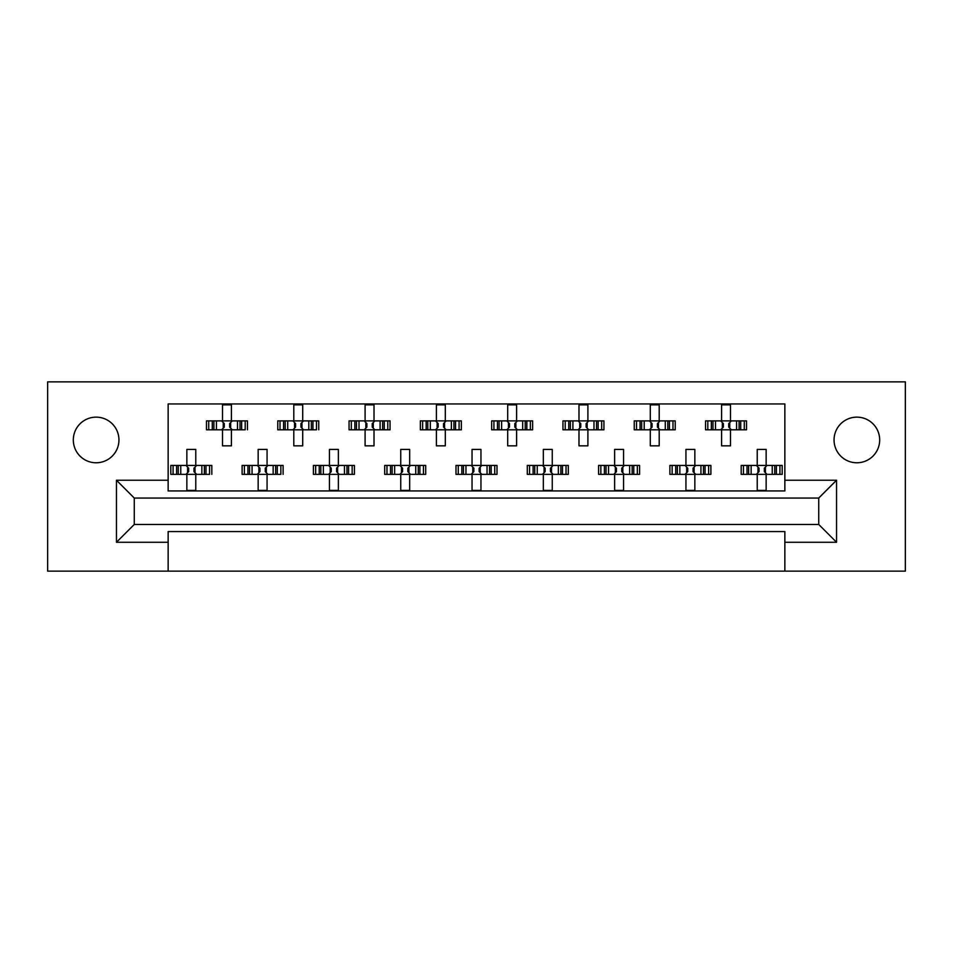 <?xml version="1.0" encoding="UTF-8"?>
<svg xmlns="http://www.w3.org/2000/svg" width="953" height="953" viewBox="0 0 953 953"><rect width="100%" height="100%" fill="white"/><g stroke="black" fill="none" stroke-linecap="round" stroke-linejoin="round"><path stroke-width="1.43" d="M856.866 462.777A22.812 22.812 0 0 1 834.054 439.964A22.812 22.812 0 0 1 856.866 417.14A22.812 22.812 0 0 1 879.679 439.964A22.812 22.812 0 0 1 856.866 462.777M96.134 462.777A22.812 22.812 0 0 1 73.321 439.964A22.812 22.812 0 0 1 96.134 417.14A22.812 22.812 0 0 1 118.946 439.964A22.812 22.812 0 0 1 96.134 462.777M784.855 571.145L905.35 571.145L905.35 381.855L47.65 381.855L47.65 571.145L784.855 571.145L784.855 531.571L168.145 531.571L168.145 542.269L116.457 542.269L116.457 480.241L168.145 480.241L168.145 403.953L784.855 403.953L784.855 480.241L836.543 480.241L836.543 542.269L784.855 542.269M168.145 571.145L168.145 542.269M208.719 429.803L208.719 420.892L206.467 420.892L206.467 429.803L212.281 429.803L206.467 429.803L206.467 420.892L216.414 420.892L216.414 429.803L213.901 429.803L213.901 420.892L222.502 420.892L222.502 404.846L231.412 404.846L231.412 420.892L240.025 420.892L240.025 429.803L237.5 429.803L237.5 420.892L247.458 420.892L247.458 429.803L247.458 420.892L245.195 420.892L245.195 429.803L241.645 429.803L245.195 429.803M208.719 420.892L212.281 420.892L212.281 429.803L222.502 429.803L222.502 445.837L231.412 445.837L231.412 429.803L241.645 429.803L241.645 420.892L245.195 420.892M280.015 429.803L280.015 420.892L277.764 420.892L277.764 429.803L283.577 429.803L277.764 429.803L277.764 420.892L287.711 420.892L287.711 429.803L285.197 429.803L285.197 420.892L293.798 420.892L293.798 404.846L302.709 404.846L302.709 420.892L311.321 420.892L311.321 429.803L308.796 429.803L308.796 420.892L318.755 420.892L318.755 429.803L318.755 420.892L316.491 420.892L316.491 429.803L312.941 429.803L316.491 429.803M280.015 420.892L283.577 420.892L283.577 429.803L293.798 429.803L293.798 445.837L302.709 445.837L302.709 429.803L312.941 429.803L312.941 420.892L316.491 420.892M351.323 429.803L351.323 420.892L349.06 420.892L349.06 429.803L349.06 420.892L354.873 420.892L354.873 429.803L349.06 429.803L365.094 429.803L365.094 445.837L374.017 445.837L374.017 429.803L382.618 429.803L380.092 429.803L380.092 420.892L382.618 420.892L382.618 429.803L390.051 429.803L390.051 420.892L390.051 429.803L384.238 429.803L384.238 420.892L390.051 420.892L387.788 420.892L387.788 429.803M351.323 420.892L359.019 420.892L359.019 429.803L356.493 429.803L356.493 420.892L365.094 420.892L365.094 404.846L374.017 404.846L374.017 420.892L387.788 420.892M422.62 429.803L422.62 420.892L420.356 420.892L420.356 429.803L420.356 420.892L426.17 420.892L426.17 429.803L420.356 429.803L436.391 429.803L436.391 445.837L445.313 445.837L445.313 429.803L453.914 429.803L451.388 429.803L451.388 420.892L453.914 420.892L453.914 429.803L461.347 429.803L461.347 420.892L461.347 429.803L455.534 429.803L455.534 420.892L461.347 420.892L459.084 420.892L459.084 429.803M422.62 420.892L430.315 420.892L430.315 429.803L427.79 429.803L427.79 420.892L436.391 420.892L436.391 404.846L445.313 404.846L445.313 420.892L459.084 420.892M493.916 429.803L493.916 420.892L491.653 420.892L491.653 429.803L491.653 420.892L497.466 420.892L497.466 429.803L491.653 429.803L507.687 429.803L507.687 445.837L516.609 445.837L516.609 429.803L525.21 429.803L522.685 429.803L522.685 420.892L525.21 420.892L525.21 429.803L532.644 429.803L532.644 420.892L532.644 429.803L526.83 429.803L526.83 420.892L532.644 420.892L530.38 420.892L530.38 429.803M493.916 420.892L501.612 420.892L501.612 429.803L499.086 429.803L499.086 420.892L507.687 420.892L507.687 404.846L516.609 404.846L516.609 420.892L530.38 420.892M565.212 429.803L565.212 420.892L562.949 420.892L562.949 429.803L562.949 420.892L568.762 420.892L568.762 429.803L562.949 429.803L578.983 429.803L578.983 445.837L587.906 445.837L587.906 429.803L596.507 429.803L593.981 429.803L593.981 420.892L596.507 420.892L596.507 429.803L603.94 429.803L603.94 420.892L603.94 429.803L598.127 429.803L598.127 420.892L603.94 420.892L601.677 420.892L601.677 429.803M565.212 420.892L572.908 420.892L572.908 429.803L570.382 429.803L570.382 420.892L578.983 420.892L578.983 404.846L587.906 404.846L587.906 420.892L601.677 420.892M636.509 429.803L636.509 420.892L634.245 420.892L634.245 429.803L634.245 420.892L640.059 420.892L640.059 429.803L634.245 429.803L650.291 429.803L650.291 445.837L659.202 445.837L659.202 429.803L667.803 429.803L665.289 429.803L665.289 420.892L667.803 420.892L667.803 429.803L675.236 429.803L675.236 420.892L675.236 429.803L669.423 429.803L669.423 420.892L675.236 420.892L672.985 420.892L672.985 429.803M636.509 420.892L644.204 420.892L644.204 429.803L641.679 429.803L641.679 420.892L650.291 420.892L650.291 404.846L659.202 404.846L659.202 420.892L672.985 420.892M707.805 429.803L707.805 420.892L705.542 420.892L705.542 429.803L705.542 420.892L711.355 420.892L711.355 429.803L705.542 429.803L721.588 429.803L721.588 445.837L730.498 445.837L730.498 429.803L739.099 429.803L736.586 429.803L736.586 420.892L739.099 420.892L739.099 429.803L746.533 429.803L746.533 420.892L746.533 429.803L740.719 429.803L740.719 420.892L746.533 420.892L744.281 420.892L744.281 429.803M707.805 420.892L715.5 420.892L715.5 429.803L712.975 429.803L712.975 420.892L721.588 420.892L721.588 404.846L730.498 404.846L730.498 420.892L744.281 420.892M173.077 474.356L173.077 465.445L170.813 465.445L170.813 474.356L176.627 474.356L170.813 474.356L170.813 465.445L180.772 465.445L180.772 474.356L178.247 474.356L178.247 465.445L186.859 465.445L186.859 449.411L195.77 449.411L195.77 465.445L204.371 465.445L204.371 474.356L201.857 474.356L201.857 465.445L211.816 465.445L211.816 474.356L211.816 465.445L209.553 465.445L209.553 474.356L205.991 474.356L209.553 474.356M173.077 465.445L176.627 465.445L176.627 474.356L186.859 474.356L186.859 490.402L195.77 490.402L195.77 474.356L205.991 474.356L205.991 465.445L209.553 465.445M244.373 474.356L244.373 465.445L242.11 465.445L242.11 474.356L247.935 474.356L242.11 474.356L242.11 465.445L252.068 465.445L252.068 474.356L249.543 474.356L249.543 465.445L258.156 465.445L258.156 449.411L267.066 449.411L267.066 465.445L275.667 465.445L275.667 474.356L273.154 474.356L273.154 465.445L283.112 465.445L283.112 474.356L283.112 465.445L280.849 465.445L280.849 474.356L277.287 474.356L280.849 474.356M244.373 465.445L247.935 465.445L247.935 474.356L258.156 474.356L258.156 490.402L267.066 490.402L267.066 474.356L277.287 474.356L277.287 465.445L280.849 465.445M315.669 474.356L315.669 465.445L313.406 465.445L313.406 474.356L313.406 465.445L319.231 465.445L319.231 474.356L313.406 474.356L329.452 474.356L329.452 490.402L338.363 490.402L338.363 474.356L346.963 474.356L344.45 474.356L344.45 465.445L346.963 465.445L346.963 474.356L354.409 474.356L354.409 465.445L354.409 474.356L348.584 474.356L348.584 465.445L354.409 465.445L352.145 465.445L352.145 474.356M315.669 465.445L323.365 465.445L323.365 474.356L320.839 474.356L320.839 465.445L329.452 465.445L329.452 449.411L338.363 449.411L338.363 465.445L352.145 465.445M386.966 474.356L386.966 465.445L384.702 465.445L384.702 474.356L384.702 465.445L390.527 465.445L390.527 474.356L384.702 474.356L400.748 474.356L400.748 490.402L409.659 490.402L409.659 474.356L418.26 474.356L415.746 474.356L415.746 465.445L418.26 465.445L418.26 474.356L425.705 474.356L425.705 465.445L425.705 474.356L419.88 474.356L419.88 465.445L425.705 465.445L423.442 465.445L423.442 474.356M386.966 465.445L394.661 465.445L394.661 474.356L392.136 474.356L392.136 465.445L400.748 465.445L400.748 449.411L409.659 449.411L409.659 465.445L423.442 465.445M458.262 474.356L458.262 465.445L455.999 465.445L455.999 474.356L455.999 465.445L461.824 465.445L461.824 474.356L455.999 474.356L472.045 474.356L472.045 490.402L480.955 490.402L480.955 474.356L489.568 474.356L487.043 474.356L487.043 465.445L489.568 465.445L489.568 474.356L497.001 474.356L497.001 465.445L497.001 474.356L491.176 474.356L491.176 465.445L497.001 465.445L494.738 465.445L494.738 474.356M458.262 465.445L465.957 465.445L465.957 474.356L463.432 474.356L463.432 465.445L472.045 465.445L472.045 449.411L480.955 449.411L480.955 465.445L494.738 465.445M529.558 474.356L529.558 465.445L527.295 465.445L527.295 474.356L527.295 465.445L533.12 465.445L533.12 474.356L527.295 474.356L543.341 474.356L543.341 490.402L552.252 490.402L552.252 474.356L560.864 474.356L558.339 474.356L558.339 465.445L560.864 465.445L560.864 474.356L568.298 474.356L568.298 465.445L568.298 474.356L562.473 474.356L562.473 465.445L568.298 465.445L566.034 465.445L566.034 474.356M529.558 465.445L537.254 465.445L537.254 474.356L534.74 474.356L534.74 465.445L543.341 465.445L543.341 449.411L552.252 449.411L552.252 465.445L566.034 465.445M600.855 474.356L600.855 465.445L598.591 465.445L598.591 474.356L598.591 465.445L604.416 465.445L604.416 474.356L598.591 474.356L614.637 474.356L614.637 490.402L623.548 490.402L623.548 474.356L632.161 474.356L629.635 474.356L629.635 465.445L632.161 465.445L632.161 474.356L639.594 474.356L639.594 465.445L639.594 474.356L633.769 474.356L633.769 465.445L639.594 465.445L637.331 465.445L637.331 474.356M600.855 465.445L608.55 465.445L608.55 474.356L606.037 474.356L606.037 465.445L614.637 465.445L614.637 449.411L623.548 449.411L623.548 465.445L637.331 465.445M672.151 474.356L672.151 465.445L669.888 465.445L669.888 474.356L669.888 465.445L675.713 465.445L675.713 474.356L669.888 474.356L685.934 474.356L685.934 490.402L694.844 490.402L694.844 474.356L703.457 474.356L700.931 474.356L700.931 465.445L703.457 465.445L703.457 474.356L710.89 474.356L710.89 465.445L710.89 474.356L705.065 474.356L705.065 465.445L710.89 465.445L708.627 465.445L708.627 474.356M672.151 465.445L679.846 465.445L679.846 474.356L677.333 474.356L677.333 465.445L685.934 465.445L685.934 449.411L694.844 449.411L694.844 465.445L708.627 465.445M743.447 474.356L743.447 465.445L741.184 465.445L741.184 474.356L741.184 465.445L747.009 465.445L747.009 474.356L741.184 474.356L757.23 474.356L757.23 490.402L766.141 490.402L766.141 474.356L774.753 474.356L772.228 474.356L772.228 465.445L774.753 465.445L774.753 474.356L782.187 474.356L782.187 465.445L782.187 474.356L776.373 474.356L776.373 465.445L782.187 465.445L779.923 465.445L779.923 474.356M743.447 465.445L751.143 465.445L751.143 474.356L748.629 474.356L748.629 465.445L757.23 465.445L757.23 449.411L766.141 449.411L766.141 465.445L779.923 465.445M168.145 480.241L168.145 490.938L784.855 490.938L784.855 480.241M818.722 524.448L818.722 498.062L134.278 498.062L134.278 524.448L818.722 524.448L836.543 542.269M116.457 480.241L134.278 498.062M818.722 498.062L836.543 480.241M134.278 524.448L116.457 542.269M187.598 467.077L188.634 468.126L188.634 471.687L187.598 472.736L187.598 467.077L185.966 465.445M195.77 474.356L186.859 474.356M195.77 465.445L186.859 465.445M195.031 472.736L193.983 471.687L193.983 468.126L195.031 467.077L195.031 472.736L196.663 474.356M196.663 465.445L195.031 467.077M185.966 474.356L187.598 472.736M223.24 422.513L224.289 423.561L224.289 427.123L223.24 428.171L223.24 422.513L221.608 420.892M231.412 429.803L222.502 429.803M231.412 420.892L222.502 420.892M230.674 428.171L229.637 427.123L229.637 423.561L230.674 422.513L230.674 428.171L232.306 429.803M232.306 420.892L230.674 422.513M221.608 429.803L223.24 428.171M258.894 467.077L259.931 468.126L259.931 471.687L258.894 472.736L258.894 467.077L257.262 465.445M267.066 474.356L258.156 474.356M267.066 465.445L258.156 465.445M266.328 472.736L265.279 471.687L265.279 468.126L266.328 467.077L266.328 472.736L267.96 474.356M267.96 465.445L266.328 467.077M257.262 474.356L258.894 472.736M330.191 467.077L331.227 468.126L331.227 471.687L330.191 472.736L330.191 467.077L328.559 465.445M338.363 474.356L329.452 474.356M338.363 465.445L329.452 465.445M337.624 472.736L336.576 471.687L336.576 468.126L337.624 467.077L337.624 472.736L339.256 474.356M339.256 465.445L337.624 467.077M328.559 474.356L330.191 472.736M401.487 467.077L402.535 468.126L402.535 471.687L401.487 472.736L401.487 467.077L399.855 465.445M409.659 474.356L400.748 474.356M409.659 465.445L400.748 465.445M408.92 472.736L407.872 471.687L407.872 468.126L408.92 467.077L408.92 472.736L410.552 474.356M410.552 465.445L408.92 467.077M399.855 474.356L401.487 472.736M472.783 467.077L473.832 468.126L473.832 471.687L472.783 472.736L472.783 467.077L471.151 465.445M480.955 474.356L472.045 474.356M480.955 465.445L472.045 465.445M480.217 472.736L479.168 471.687L479.168 468.126L480.217 467.077L480.217 472.736L481.849 474.356M481.849 465.445L480.217 467.077M471.151 474.356L472.783 472.736M545.128 468.126L545.128 471.687L545.128 468.126L542.448 465.445M552.252 474.356L543.341 474.356M550.465 468.126L550.465 471.687L550.465 468.126L551.513 467.077L551.513 472.736L553.145 474.356M552.252 465.445L543.341 465.445M553.145 465.445L551.513 467.077M542.448 474.356L545.128 471.687M550.465 471.687L551.513 472.736M616.424 468.126L616.424 471.687L616.424 468.126L613.744 465.445M623.548 474.356L614.637 474.356M621.773 468.126L621.773 471.687L621.773 468.126L622.809 467.077L622.809 472.736L624.441 474.356M623.548 465.445L614.637 465.445M624.441 465.445L622.809 467.077M613.744 474.356L616.424 471.687M621.773 471.687L622.809 472.736M686.672 467.077L687.721 468.126L687.721 471.687L686.672 472.736L686.672 467.077L685.04 465.445M694.844 474.356L685.934 474.356M694.844 465.445L685.934 465.445M694.106 472.736L693.069 471.687L693.069 468.126L694.106 467.077L694.106 472.736L695.738 474.356M695.738 465.445L694.106 467.077M685.04 474.356L686.672 472.736M757.969 467.077L759.017 468.126L759.017 471.687L757.969 472.736L757.969 467.077L756.337 465.445M766.141 474.356L757.23 474.356M766.141 465.445L757.23 465.445M765.402 472.736L764.366 471.687L764.366 468.126L765.402 467.077L765.402 472.736L767.034 474.356M767.034 465.445L765.402 467.077M756.337 474.356L757.969 472.736M294.537 422.513L295.585 423.561L295.585 427.123L294.537 428.171L294.537 422.513L292.916 420.892M302.709 429.803L293.798 429.803M302.709 420.892L293.798 420.892M301.97 428.171L300.934 427.123L300.934 423.561L301.97 422.513L301.97 428.171L303.602 429.803M303.602 420.892L301.97 422.513M292.916 429.803L294.537 428.171M365.833 422.513L366.881 423.561L366.881 427.123L365.833 428.171L365.833 422.513L364.213 420.892M374.017 429.803L365.094 429.803M374.017 420.892L365.094 420.892M373.278 428.171L372.23 427.123L372.23 423.561L373.278 422.513L373.278 428.171L374.898 429.803M374.898 420.892L373.278 422.513M364.213 429.803L365.833 428.171M437.129 422.513L438.177 423.561L438.177 427.123L437.129 428.171L437.129 422.513L435.509 420.892M445.313 429.803L436.391 429.803M445.313 420.892L436.391 420.892M444.574 428.171L443.526 427.123L443.526 423.561L444.574 422.513L444.574 428.171L446.195 429.803M446.195 420.892L444.574 422.513M435.509 429.803L437.129 428.171M508.425 422.513L509.474 423.561L509.474 427.123L508.425 428.171L508.425 422.513L506.805 420.892M516.609 429.803L507.687 429.803M516.609 420.892L507.687 420.892M515.871 428.171L514.823 427.123L514.823 423.561L515.871 422.513L515.871 428.171L517.491 429.803M517.491 420.892L515.871 422.513M506.805 429.803L508.425 428.171M579.722 422.513L580.77 423.561L580.77 427.123L579.722 428.171L579.722 422.513L578.102 420.892M587.906 429.803L578.983 429.803M587.906 420.892L578.983 420.892M587.167 428.171L586.119 427.123L586.119 423.561L587.167 422.513L587.167 428.171L588.787 429.803M588.787 420.892L587.167 422.513M578.102 429.803L579.722 428.171M651.03 422.513L652.066 423.561L652.066 427.123L651.03 428.171L651.03 422.513L649.398 420.892M659.202 429.803L650.291 429.803M659.202 420.892L650.291 420.892M658.463 428.171L657.415 427.123L657.415 423.561L658.463 422.513L658.463 428.171L660.084 429.803M660.084 420.892L658.463 422.513M649.398 429.803L651.03 428.171M722.326 422.513L723.363 423.561L723.363 427.123L722.326 428.171L722.326 422.513L720.694 420.892M730.498 429.803L721.588 429.803M730.498 420.892L721.588 420.892M729.76 428.171L728.711 427.123L728.711 423.561L729.76 422.513L729.76 428.171L731.392 429.803M731.392 420.892L729.76 422.513M720.694 429.803L722.326 428.171M544.08 472.736L544.08 467.077M615.376 472.736L615.376 467.077"/></g></svg>
